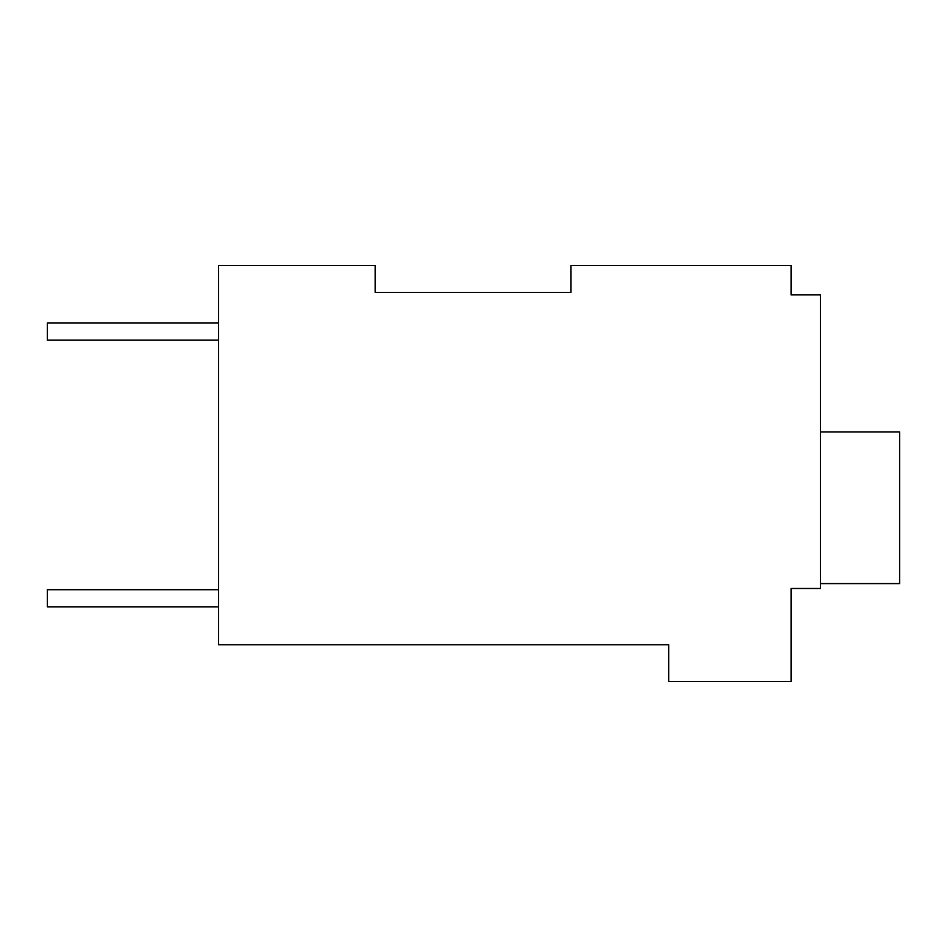 <?xml version="1.0" encoding="UTF-8"?>
<svg xmlns="http://www.w3.org/2000/svg" width="947" height="947" viewBox="0 0 947 947"><rect width="100%" height="100%" fill="white"/><g stroke="black" fill="none" stroke-linecap="round" stroke-linejoin="round"><path stroke-width="1.42" d="M570.887 292.457L570.887 265.551L791.065 265.551L791.065 294.908L820.422 294.908L820.422 588.478L791.065 588.478L791.065 681.449L668.748 681.449L668.748 644.753L218.591 644.753L218.591 265.551L375.166 265.551L375.166 292.457L570.887 292.457L375.166 292.457M791.065 290.019L791.065 294.908M218.591 340.162L47.35 340.162L47.35 323.045L218.591 323.045M218.591 606.838L47.35 606.838L47.35 589.709L218.591 589.709M820.422 431.915L899.65 431.915L899.65 583.589L820.422 583.589"/></g></svg>
